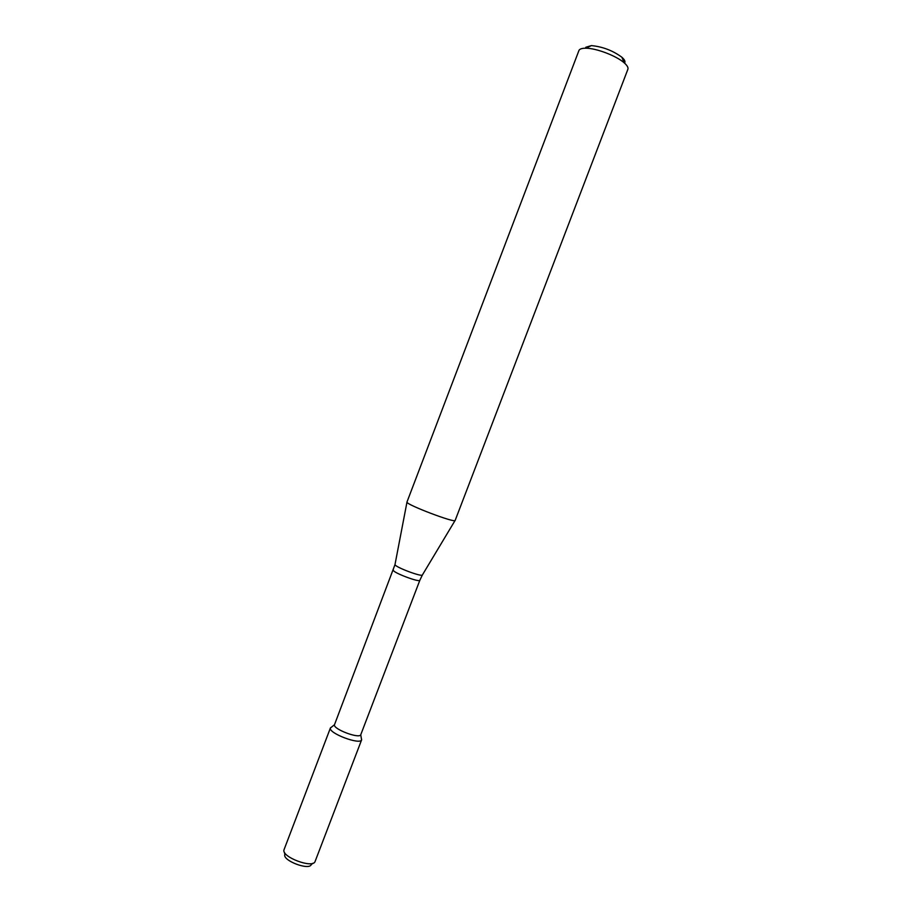<?xml version="1.0" encoding="UTF-8"?>
<svg xmlns="http://www.w3.org/2000/svg" width="912" height="912" viewBox="0 0 912 912"><rect width="100%" height="100%" fill="white"/><g stroke="black" fill="none" stroke-linecap="round" stroke-linejoin="round"><path stroke-width="1.37" d="M361.654 739.769L361.289 738.025L361.585 739.917C359.818 745.104 328.559 733.237 330.395 728.084L331.9 726.807L330.463 727.856L283.974 849.87C281.409 856.972 312.793 868.771 315.062 861.566L361.654 739.769C360.536 745.309 328.559 733.351 330.395 728.084L330.463 727.856M393.403 570.137L393.391 570.239C392.696 572.554 419.725 582.757 419.862 580.237L360.753 734.753C359.248 739.051 332.971 729.076 334.465 724.778L395.021 564.562M406.946 502.102L579.029 50.285C579.884 48.872 582.187 48.176 585.949 48.222C596.323 48.199 616.478 55.894 624.196 62.825C627.228 65.482 628.459 67.648 627.878 69.301L455.168 520.41C455.624 523.465 405.943 504.598 406.946 502.102M624.503 63.099C625.609 61.731 624.743 59.782 621.904 57.262C612.796 50.559 602.615 46.683 591.375 45.6L585.789 47.276M313.01 863.197L311.288 864.565C309.305 870.732 282.629 860.711 284.795 854.601M455.054 520.535L422.484 574.811C422.974 577.627 394.337 566.876 395.01 564.505L406.969 502.17M334.476 724.721L330.418 728.015M360.753 734.753L361.585 739.917M419.862 580.237L422.37 575.005M591.375 45.6L585.949 48.222M621.904 57.262L624.196 62.825M284.829 854.464L284.453 852.287"/></g></svg>
